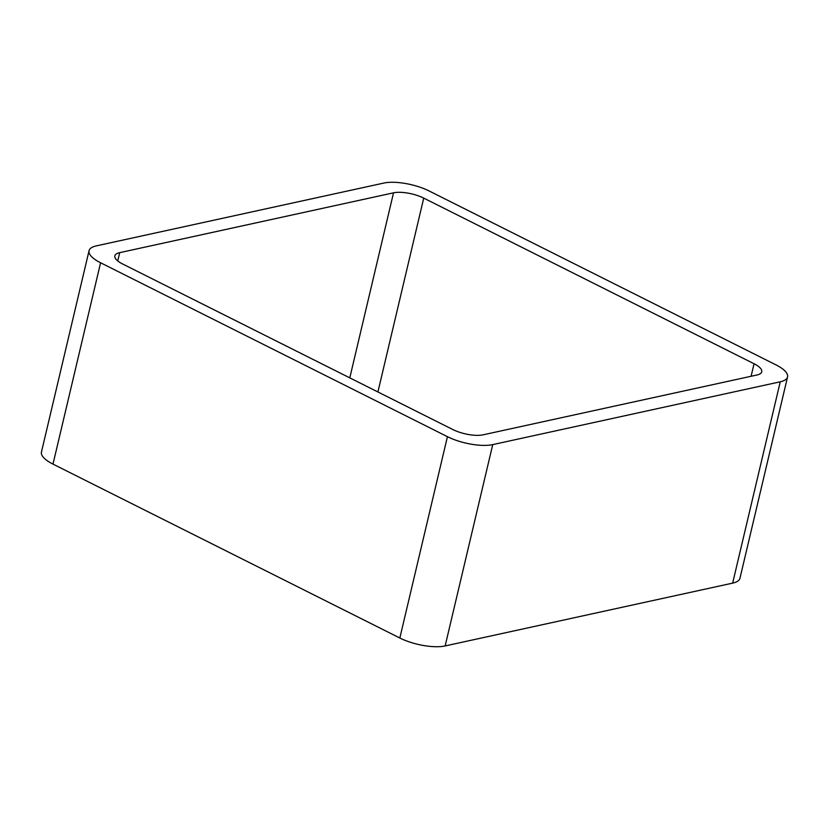 <?xml version="1.0" encoding="UTF-8"?>
<svg xmlns="http://www.w3.org/2000/svg" width="829" height="829" viewBox="0 0 829 829"><rect width="100%" height="100%" fill="white"/><g stroke="black" fill="none" stroke-linecap="round" stroke-linejoin="round"><path stroke-width="1.24" d="M780.244 381.796L492.737 444.613A32.963 11.109 -166.7 0 1 447.432 436.676L100.589 262.772L52.994 464.105L399.837 638.009A32.963 11.109 -166.7 0 0 445.142 645.946L732.649 583.129A32.963 11.109 -166.7 0 0 739.955 578.29L787.55 376.957A32.963 11.109 -166.7 0 1 780.244 381.796L732.649 583.129M100.589 262.772A32.963 11.109 -166.7 0 1 89.045 250.71A32.963 11.109 -166.7 0 1 96.351 245.871L383.858 183.054A32.963 11.109 -166.7 0 1 429.163 190.991L776.006 364.895A32.963 11.109 -166.7 0 1 787.55 376.957M52.994 464.105A32.963 11.109 -166.7 0 1 41.45 452.043L89.045 250.71M119.708 252.648A21.979 7.409 -166.7 0 0 114.837 255.881A21.979 7.409 -166.7 0 0 122.537 263.923L452.862 429.546A21.979 7.409 -166.7 0 0 483.069 434.831L756.887 375.009A21.979 7.409 -166.7 0 0 761.758 371.786A21.979 7.409 -166.7 0 0 754.058 363.744L423.733 198.121A21.979 7.409 -166.7 0 0 393.526 192.825L119.708 252.648L117.749 260.938M447.432 436.676L399.837 638.009M492.737 444.613L445.142 645.946M393.526 192.825L349.786 377.869M754.058 363.744L751.095 376.273M423.733 198.121L377.91 391.962"/></g></svg>
